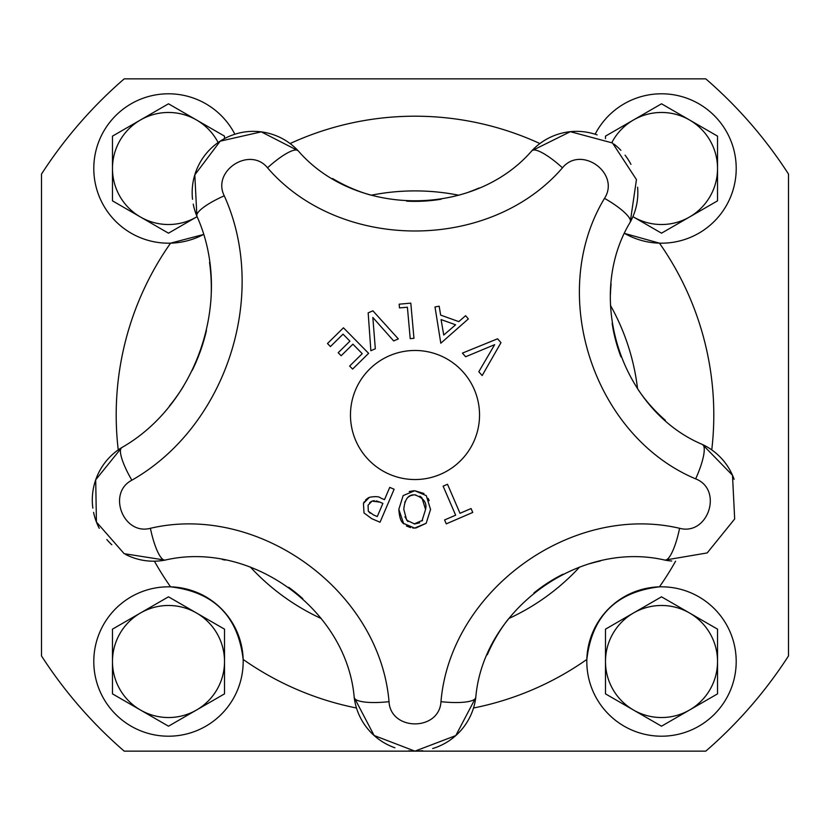 <?xml version="1.0" encoding="UTF-8"?>
<svg xmlns="http://www.w3.org/2000/svg" width="830" height="830" viewBox="0 0 830 830"><rect width="100%" height="100%" fill="white"/><g stroke="black" fill="none" stroke-linecap="round" stroke-linejoin="round"><path stroke-width="1.25" d="M196.503 217.014A56.025 56.025 0 0 1 140.478 217.014L168.49 233.178L197.094 216.672A56.025 56.025 0 0 1 112.465 168.49A56.025 56.025 0 0 1 218.145 142.553M140.478 217.014L112.465 200.839L112.465 136.141L168.49 103.802L224.515 136.141L224.515 138.62M140.478 119.966A56.025 56.025 0 0 1 196.503 119.966M234.869 134.232A74.7 74.7 0 0 0 93.79 168.49A74.7 74.7 0 0 0 203.433 234.517L170.555 243.159A298.8 298.8 0 0 0 118.244 449.901M154.411 561.194A298.8 298.8 0 0 0 170.555 586.841C213.881 591.914 238.085 616.119 243.159 659.445A298.8 298.8 0 0 0 356.485 708.011M473.505 708.021A298.8 298.8 0 0 0 586.841 659.445C591.914 616.119 616.119 591.914 659.445 586.841A298.8 298.8 0 0 0 675.589 561.194M711.756 449.912A298.8 298.8 0 0 0 659.445 243.159L624.596 233.427A74.7 74.7 0 0 0 726.945 204.533A74.7 74.7 0 0 0 696.661 102.578A74.7 74.7 0 0 0 595.131 134.232M611.866 142.532A56.025 56.025 0 0 1 717.535 168.49A56.025 56.025 0 0 1 632.906 216.661L661.51 233.178L689.523 217.014A56.025 56.025 0 0 1 633.498 217.014M605.485 138.589L605.485 136.141L661.51 103.802L717.535 136.141L717.535 200.839L689.523 217.014M633.498 119.966A56.025 56.025 0 0 1 689.523 119.966M788.5 655.928A444.465 444.465 0 0 1 705.78 751.15L124.22 751.15A444.465 444.465 0 0 1 41.5 655.928L41.5 174.072A444.465 444.465 0 0 1 124.22 78.85L705.78 78.85A444.465 444.465 0 0 1 788.5 174.072L788.5 655.928M579.651 567.014A224.1 224.1 0 0 1 508.686 618.578M321.314 618.578A224.1 224.1 0 0 1 250.338 567.014M199.439 353.736A224.1 224.1 0 0 1 204.585 337.883M371.135 195.237A224.1 224.1 0 0 1 458.855 195.237M610.455 305.378A224.1 224.1 0 0 1 637.565 388.803M586.81 661.51A74.7 74.7 0 0 0 698.86 726.198A74.7 74.7 0 0 0 698.86 596.822A74.7 74.7 0 0 0 586.81 661.51M689.523 710.034A56.025 56.025 0 0 1 633.498 710.034L605.485 693.859L605.485 629.161L633.498 612.986A56.025 56.025 0 0 1 689.523 612.986L717.535 629.161L717.535 693.859L661.51 726.198L633.498 710.034M633.498 612.986L661.51 596.822L689.523 612.986M717.535 661.51A56.025 56.025 0 0 1 661.51 717.535A56.025 56.025 0 0 1 605.485 661.51A56.025 56.025 0 0 1 661.51 605.485A56.025 56.025 0 0 1 717.535 661.51M93.79 661.51A74.7 74.7 0 0 0 205.84 726.198A74.7 74.7 0 0 0 205.84 596.822A74.7 74.7 0 0 0 93.79 661.51M196.503 710.034A56.025 56.025 0 0 1 140.478 710.034L112.465 693.859L112.465 629.161L140.478 612.986A56.025 56.025 0 0 1 196.503 612.986L224.515 629.161L224.515 693.859L168.49 726.198L140.478 710.034M140.478 612.986L168.49 596.822L196.503 612.986M224.515 661.51A56.025 56.025 0 0 1 168.49 717.535A56.025 56.025 0 0 1 112.465 661.51A56.025 56.025 0 0 1 168.49 605.485A56.025 56.025 0 0 1 224.515 661.51M169.382 406.057A186.667 186.667 0 0 0 183.409 386.375M192.207 370.471A186.667 186.667 0 0 0 206.463 330.485M211.121 296.901A186.667 186.667 0 0 0 209.544 262.415M92.856 508.157A61.254 61.254 0 0 1 121.709 447.619L95.699 479.833L96.425 522.018L124.168 553.693L165.087 560.105A61.254 61.254 0 0 1 125.6 554.45M111.822 544.781A61.254 61.254 0 0 1 106.842 539.562M99.258 528.295A61.254 61.254 0 0 1 93.572 512.349M302.826 598.721A160.211 160.211 0 0 0 288.674 587.298M225.293 560.084A160.211 160.211 0 0 0 222.471 559.576M394.945 747.778A61.254 61.254 0 0 1 354.223 697.522L374.123 735.505L414.927 751.15L455.784 735.588L475.777 697.522A61.254 61.254 0 0 1 432.627 748.556M422.688 750.662A61.254 61.254 0 0 1 408.568 750.808M600.318 560.987A160.211 160.211 0 0 0 589.891 563.653M562.999 574.204A160.211 160.211 0 0 0 533.929 592.942M507.867 619.626A160.211 160.211 0 0 0 487.314 654.756M465.609 315.701L468.338 318.928L440.803 343.215L435.003 306.955L439.163 306.197L440.657 315.099L458.783 321.615L465.609 315.701L468.338 318.928L440.803 343.215M441.083 319.581L443.739 335.04L455.608 324.789L441.083 319.581L443.739 335.04M439.163 306.197L440.657 315.099L458.783 321.615M414.761 490.727L426.309 495.645L430.531 509.464L426.184 523.284L414.627 528.088L403.079 523.201C400.714 521.261 399.303 516.644 398.825 509.35L403.173 495.572L414.761 490.727L423.964 493.497M428.166 498.394L429.151 500.635M430.531 509.215L430.521 509.848M426.184 523.284L415.778 528.067M415.706 494.898L414.71 494.856C408.35 494.421 404.708 499.255 403.795 509.371L403.795 509.62M404.905 516.81L407.924 521.562M403.795 509.371L406.7 520.223L414.616 523.969L419.638 522.838M413.61 494.898L410.134 495.832L407.852 497.409M405.061 501.631L404.77 502.43M421.951 521.022L425.562 509.444L421.899 497.782M421.132 497.066L419.866 496.174M425.562 509.444C427.191 502.71 423.58 497.855 414.71 494.856M414.627 528.088L412.676 527.994M410.57 527.631L406.41 525.961M403.743 523.896L398.825 509.35M409.242 491.557L413.672 490.748M414.129 523.958L422.584 520.275M330.444 346.556L327.466 343.527L343.454 327.798L368.613 353.341L352.626 369.08L349.648 366.061L362.233 353.663L352.906 344.18L341.161 355.738L338.183 352.719L349.928 341.161L343.039 334.158L330.444 346.556L327.466 343.527L343.454 327.798M352.626 369.08L349.648 366.061L362.233 353.663L352.906 344.18M341.161 355.738L338.183 352.719L349.928 341.161L343.039 334.158M471.067 508.541L472.747 512.432L446.281 523.855L444.6 519.954L455.649 515.191L443.127 486.162L447.505 484.274L460.017 513.303L471.067 508.541L472.747 512.432L446.281 523.855M444.6 519.954L455.649 515.191M447.505 484.274L460.017 513.303M370.865 350.717L368.167 312.848L372.898 310.825L398.338 338.92L393.669 340.923L372.836 317.454L375.326 348.808L370.865 350.717L368.167 312.848L372.898 310.825M398.338 338.92L393.669 340.923L372.836 317.454M384.487 499.67L389.737 487.376L394.126 489.254L380.036 522.226L371.757 518.688L364.007 512.94L363.447 503.385L369.454 497.295C375.513 496.236 379.279 496.506 380.773 498.083L384.487 499.67L389.737 487.376L394.126 489.254M380.036 522.226L371.757 518.688L364.007 512.94M374.32 500.635L372.027 501.113L368.074 505.2L368.302 511.239L370.253 513.21M371.155 501.528L369.609 502.721M379.85 502.109L376.249 500.874M373.469 514.932L377.276 516.561L382.889 503.405L379.901 502.129L372.027 501.113M363.447 503.385L364.329 501.673M365.449 500.168L366.756 498.892M367.742 498.166L369.454 497.295M368.302 511.239L373.645 515.005M377.276 516.561L382.889 503.405M399.5 307.92L399.157 304.185L410.798 303.137L413.963 338.308L410.228 338.64L407.395 307.214L399.5 307.92L399.157 304.185M410.228 338.64L407.395 307.214M465.63 356.755L462.424 353.103L497.585 338.796L500.978 342.666L482.168 375.565L478.806 371.747L494.659 344.668L465.63 356.755L494.659 344.668M497.585 338.796L500.978 342.666L482.168 375.565M192.529 199.293A61.254 61.254 0 0 1 298.105 150.718L261.243 131.856L220.199 141.173L194.811 174.871L196.897 216.215C233.386 296.818 198.588 403.878 121.709 447.619A35.856 8.3 58.7 0 0 131.856 480.207C226.341 426.444 269.107 294.878 224.266 195.818C211.65 170.793 249.872 146.018 267.53 167.816C339.947 251.822 489.524 252.268 562.47 167.816C581.156 144.845 620.612 173.356 604.51 198.36C546.742 293.841 593.377 435.958 695.654 478.869A35.856 8.445 -64.9 0 0 702.471 444.496A61.254 61.254 0 0 1 734.114 479.304M389.021 701.661C379.621 590.421 258.369 502.918 150.406 528.295A35.856 8.445 79.1 0 0 165.087 560.105C250.66 539.998 346.774 609.355 354.223 697.522A35.856 8.445 172.9 0 0 389.021 701.661C390.619 731.23 439.298 731.344 440.979 701.661A35.856 8.445 7.1 0 0 475.777 697.522C483.081 609.915 578.79 539.946 664.913 560.105L707.191 552.936L734.675 518.968L732.496 475.268L702.471 444.496C621.411 410.487 584.445 297.846 630.229 222.16A35.856 8.445 -151.1 0 0 604.51 198.36M695.654 478.869C723.376 489.627 708.208 535.931 679.594 528.295C570.936 502.856 450.192 591.126 440.979 701.661M415 479.543A64.543 64.543 0 0 1 359.11 382.734A64.543 64.543 0 0 1 470.89 382.734A64.543 64.543 0 0 1 415 479.543M671.729 561.018A61.254 61.254 0 0 1 664.913 560.105A35.856 8.445 100.9 0 0 679.594 528.295M611.108 283.891A160.211 160.211 0 0 0 610.424 294.588M612.146 323.43A160.211 160.211 0 0 0 620.985 356.879M638.312 389.913A160.211 160.211 0 0 0 665.37 420.322M224.266 195.818A35.856 8.3 -22.7 0 0 196.897 216.215A61.254 61.254 0 0 1 193.255 204.118M637.596 187.217A61.254 61.254 0 0 1 630.229 222.16L636.454 179.612L612.519 142.999L570.345 131.68L531.895 150.718A61.254 61.254 0 0 1 597.133 134.906M613.992 144.109A61.254 61.254 0 0 1 620.892 150.313M625.063 155.158A61.254 61.254 0 0 1 630.935 164.361M332.571 178.533A160.211 160.211 0 0 0 369.848 194.863M406.627 201.14A160.211 160.211 0 0 0 441.155 199.21M469.126 191.938A160.211 160.211 0 0 0 479.107 187.974M267.53 167.816A35.856 8.445 136.9 0 1 298.105 150.718C355.51 217.294 474.065 217.647 531.895 150.718A35.856 8.445 43.1 0 1 562.47 167.816M290.095 143.559A298.8 298.8 0 0 1 539.894 143.559M150.406 528.295C123.286 535.537 106.946 493.041 131.856 480.207"/></g></svg>
